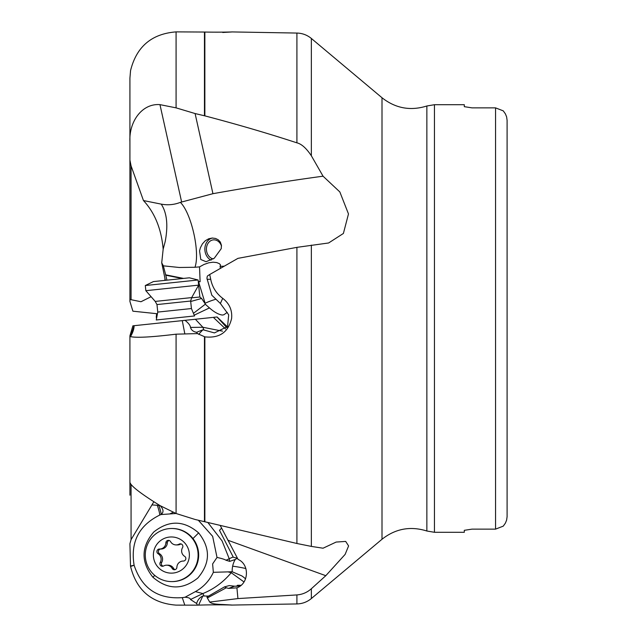 <?xml version="1.0" encoding="UTF-8"?>
<svg xmlns="http://www.w3.org/2000/svg" width="637" height="637" viewBox="0 0 637 637"><rect width="100%" height="100%" fill="white"/><g stroke="black" fill="none" stroke-linecap="round" stroke-linejoin="round"><path stroke-width="0.96" d="M222.56 331.16L202.869 327.259L190.487 327.426C190.344 325.475 188.528 323.11 185.025 320.339L134.112 325.69C134.057 329.003 132.846 332.641 130.497 336.599L129.916 335.842L129.916 482.201C130.426 485.649 140.443 493.444 159.959 505.571L176.083 513.502L195.097 519.473L296.914 543.488L311.35 546.403L323.055 548.21L336.145 542.063L345.684 541.418L348.598 545.925L345.127 554.397L325.802 575.689L311.35 588.747L311.35 598.541C307.161 601.989 302.344 603.788 296.914 603.94L296.914 594.926C302.384 594.496 307.193 592.442 311.35 588.747M147.29 324.305L132.894 325.818L129.916 335.842M165.341 280.336L161.718 262.826L163.343 265.836L165.779 275.208L182.373 278.544M166.926 280.169L165.779 275.208M222.719 32.479C242.092 31.356 227.282 32.527 204.859 32.041L176.083 31.882C151.662 33.785 136.485 46.684 130.561 70.564L129.916 78.255L129.916 299.462L129.916 160.11L131.071 165.875L143.452 200.551C154.807 212.766 161.384 228.97 163.168 249.163L161.718 262.826M198.29 281.745L200.106 281.753L199.54 266.879L194.97 267.269C200.241 252.483 191.403 213.196 180.375 202.359C174.227 204.772 167.842 205.361 161.225 204.127L143.452 200.551M180.375 202.359L212.941 193.688L195.097 113.553L204.859 115.862C237.505 124.446 268.185 133.436 296.914 142.839C301.54 143.938 306.349 148.246 311.35 155.762L311.35 38.459C307.161 35.011 302.344 33.212 296.914 33.06L231.605 31.922M129.916 141.804C128.873 121.699 141.995 103.202 159.959 104.635L176.083 107.86L195.097 113.553M129.916 301.158L129.916 299.462L140.976 301.739L150.483 297.001M129.9 301.373L132.894 311.182L157.443 313.762M159.473 505.523L160.07 505.579C163.605 509.258 163.94 512.228 161.065 514.505C161.241 513.342 160.508 510.325 158.868 505.459L159.473 505.523A23.083 5.192 -89.1 0 0 159.576 505.34M152.299 504.934L157.315 505.316C159.075 510.627 159.847 513.892 159.64 515.11C138.85 525.501 130.338 542.206 134.112 565.242L130.497 566.038L129.916 543.703L131.071 539.643L153.843 501.773M157.315 505.316L158.868 505.459M161.065 514.505L159.64 515.11M160.97 514.569L176.059 513.494M207.869 522.515L222.05 540.861L229.224 558.729L233.174 556.945M220.203 525.437L238.079 559.405C249.768 564.39 248.979 583.548 236.916 587.847L237.927 598.581L296.914 594.926M237.927 598.581L209.716 602.069L210.72 602.753C212.296 603.749 216.301 604.338 222.719 604.521L231.605 605.078L296.914 603.94M222.719 604.521C242.092 605.644 227.282 604.473 204.859 604.959L198.64 605.11L202.837 595.953C199.66 597.53 197.589 600.054 196.642 603.51L197.462 605.15L176.083 605.118C151.662 603.215 136.485 590.324 130.561 566.436L130.497 566.038M209.716 602.069L207.351 597.968L226.294 587.784L228.603 588.397L236.916 587.847M207.351 597.968L206.929 597.028L224.471 586.892L229.248 585.57L234.543 586.191L228.603 588.397M208.546 596.097L202.837 595.953M212.941 193.688C253.446 186.474 290.154 180.637 323.055 176.194L339.839 191.936L348.479 213.936L343.399 233.46L328.612 242.976L296.914 247.355L237.927 258.367L209.716 274.499L210.72 279.325C212.296 287.176 216.301 293.514 222.719 298.339C229.416 303.507 232.378 310.227 231.605 318.5C228.261 332.339 219.351 338.454 204.859 336.854L197.462 333.597L176.083 334.178C151.662 337.14 136.485 337.96 130.561 336.639L130.497 336.599M134.12 325.69L130.561 336.639M165.954 322.346L182.27 320.626L184.818 333.804M225.546 328.947L213.347 317.361L217.082 316.971L227.377 326.773M185.025 320.339L212.615 317.441M222.719 298.339L220.378 303.475L228.699 314.837L227.552 326.526L214.422 332.912L203.92 330.006L202.869 327.259L195.392 319.248L199.899 318.779M157.554 323.23L143.994 324.655M217.018 316.979L226.764 327.609M227.258 312.369L223.882 314.75L222.417 315.06C218.626 314.567 214.303 312.186 209.454 307.918L194.205 315.164M193.441 313.332L205.289 304.239L209.454 307.918M204.851 303.101L205.13 303.276A15.392 9.244 -57.3 0 0 205.042 303.586L201.603 298.466L199.875 297.017L198.633 285.193M205.042 303.586L205.289 304.239M191.514 297.829L199.875 297.017M200.106 281.753L198.25 281.379M183.552 278.417L165.509 274.794M194.97 267.269L179.236 267.484L163.343 265.836M199.54 266.879L203.983 264.474L208.761 262.794L213.092 262.205L216.699 262.563L219.399 263.67L220.513 264.976L220.091 266.385L224.264 266.17M221.23 248.661L221.429 245.261L220.322 242.06L218.26 239.815L215.561 238.461L212.28 238.039L208.673 238.787L205.218 240.802L202.375 243.915L200.4 247.761L199.556 250.874L200.79 259.506L206.07 261.711L214.271 258.24L221.23 248.661M220.378 303.475L211.818 295.218L206.929 278.218L207.351 276.068L209.716 274.499M198.64 334.321L202.837 329.823L196.642 332.299L197.462 333.597M203.92 330.006L202.837 329.823M190.487 327.426C191.339 330.133 193.385 331.758 196.642 332.299M198.577 281.737L205.13 303.276A15.392 2.763 163.1 0 1 215.943 299.223M220.091 266.385L220.45 268.36M323.055 176.194L311.35 155.762M143.994 312.345L147.29 312.695M129.916 476.89L129.916 495.196M184.818 605.142L182.27 597.641C157.936 599.329 141.892 588.54 134.12 565.29L130.561 566.436M198.64 605.11L197.462 605.15M182.27 597.641L185.025 597.243L195.392 591.614C203.45 587.155 209.438 580.721 213.347 572.313L212.615 563.944L217.018 557.439C221.803 558.482 224.805 559.421 226.016 560.257L229.224 558.729A11.546 7.501 -115.5 0 0 229.718 561.364L226.016 560.257M244.011 581.963L231.231 572.719C223.316 582.146 213.857 589.098 202.869 593.565L190.487 599.513C190.344 598.239 188.528 597.482 185.025 597.243M190.487 599.513L196.642 603.51M198.346 520.254L212.647 536.322L217.018 557.439M152.872 577.202C140.849 561.914 141.135 546.857 153.724 532.038C168.924 519.951 183.894 520.238 198.633 532.898C210.664 548.186 210.377 563.235 197.781 578.054C182.588 590.149 167.619 589.862 152.872 577.202L154.799 575.442M213.347 572.313L232.202 571.755A15.392 10.24 96.5 0 1 232.648 566.205A15.392 10.24 96.5 0 1 235.284 559.461L229.718 561.364M245.556 578.945A11.163 3.981 -151 0 0 241.925 575.959L232.202 571.755M237.37 558.235A11.538 2.222 -30.5 0 0 235.284 559.461M239.99 586.151L234.543 586.191M241.073 585.307L237.537 585.276L240.579 585.714M237.482 558.275L233.317 557.224L219.502 530.318L221.405 528.272M236.327 586.335L237.537 585.276M203.92 595.683L202.869 593.565L195.392 591.614M226.294 587.784L224.471 586.892M472.009 107.868L464.309 106.674L472.009 107.868L495.554 107.868L503.254 110.854L505.412 113.888L506.622 116.905L507.1 120.345L507.1 516.655L506.622 520.095L505.412 523.112L503.254 526.146L495.554 529.132L472.009 529.132L464.309 530.326L472.009 529.132M464.309 106.674L464.309 104.707L434.45 104.707L434.45 532.293L464.309 532.293L464.309 530.326M507.1 516.655L507.1 120.345M221.493 246.057A9.619 7.827 -94.8 0 0 213.459 239.862A9.619 7.827 -94.8 0 0 206.428 249.449A9.619 7.827 -94.8 0 0 213.268 258.933M211.11 260.175A11.546 9.388 85.2 0 1 204.923 250.429A11.546 9.388 85.2 0 1 212.607 238.039M156.551 318.5L156.272 317.019L156.813 317.083M171.703 528.495L172.245 528.495A26.547 26.404 90 0 1 190.559 574.176A26.547 26.404 90 0 1 172.245 581.597L171.703 581.597A26.547 26.404 90 0 1 153.39 535.924A26.547 26.404 90 0 1 196.196 545.121A26.547 26.404 90 0 1 171.703 581.597M158.9 542.015A18.091 17.995 90 0 1 184.34 542.501A18.091 17.995 90 0 1 183.862 568.085A18.091 17.995 90 0 1 158.422 567.599A18.091 17.995 90 0 1 158.9 542.015M184.65 556.348A6.346 6.314 90 0 1 182.516 547.669A2.54 2.524 -90 0 0 179.132 544.141A6.346 6.314 90 0 1 170.597 541.665A2.54 2.524 -90 0 0 165.867 542.843A6.346 6.314 90 0 1 159.553 549.046A6.346 6.314 90 0 1 159.457 549.038A2.54 2.524 -90 0 0 158.111 553.752A6.346 6.314 90 0 1 160.245 562.423A2.54 2.524 -90 0 0 163.629 565.959A6.346 6.314 90 0 1 172.165 568.435A2.54 2.524 -90 0 0 176.895 567.256A6.346 6.314 90 0 1 183.305 561.054A2.54 2.524 -90 0 0 184.65 556.348M176.107 544.922L177.556 544.922A6.346 6.314 -90 0 0 180.582 544.141A2.54 2.524 90 0 1 181.067 543.934M175.095 569.629A2.54 2.524 90 0 1 173.614 568.435A6.346 6.314 -90 0 0 168.104 565.178L166.655 565.178M163.144 566.158A2.54 2.524 90 0 1 161.694 562.423A6.346 6.314 -90 0 0 159.561 553.752A2.54 2.524 90 0 1 160.803 549.046M159.553 549.046L161.002 549.046A6.346 6.314 -90 0 0 167.308 542.843A2.54 2.524 90 0 1 169.116 540.471M194.54 315.96L156.272 319.981L157.761 312.082L191.434 308.547L194.54 315.96M198.107 279.985L145.3 285.535L153.39 281.594L183.862 278.385L189.372 277.812L198.107 279.985L198.648 285.137L145.841 290.687L155.229 301.42L191.697 297.59L190.646 301.03L156.973 304.574L157.761 312.082M161.225 204.127C166.926 212.83 168.256 225.275 165.214 241.463L163.168 249.163M181.609 201.889L159.959 104.635M164.919 280.376L164.919 278.122M131.071 165.875L131.071 299.581M131.071 484.486L131.071 539.643M169.8 513.924L173.176 512.315M227.887 540.24L325.802 575.689M434.45 532.293L426.862 531.011L426.862 105.989C410.467 111.117 395.513 108.37 382.009 97.748L382.009 539.252L311.35 598.541M311.35 245.11L311.35 546.403M296.914 543.488L296.914 247.355M204.859 336.854L204.859 521.807M204.461 336.758L204.461 521.711M176.083 334.178L176.083 513.502M226.016 326.717L226.852 327.506M201.603 298.466L190.694 301.5M207.089 279.309A23.075 1.608 173.9 0 1 210.72 279.325M296.914 142.839L296.914 33.06M204.859 32.041L204.859 115.862M204.461 32.033L204.461 115.767M176.083 31.882L176.083 107.86M231.589 571.715A11.546 8.313 104.6 0 0 231.231 572.719L228.086 571.899M245.898 568.546A15.392 1.521 11.5 0 0 232.648 566.205M198.633 532.898L192.955 538.576M495.554 529.132L495.554 107.868M179.132 544.141L180.582 544.141M173.614 568.435L172.165 568.435M161.694 562.423L160.245 562.423M159.561 553.752L158.111 553.752M167.308 542.843L165.867 542.843M382.009 97.748L311.35 38.459M426.862 105.989L434.45 104.707M426.862 531.011C410.467 525.883 395.513 528.63 382.009 539.252M156.272 317.019L156.622 313.675M190.646 301.03L191.434 308.547M198.648 285.137L191.697 297.59M155.229 301.42L156.973 304.574M145.3 285.535L145.841 290.687"/></g></svg>
